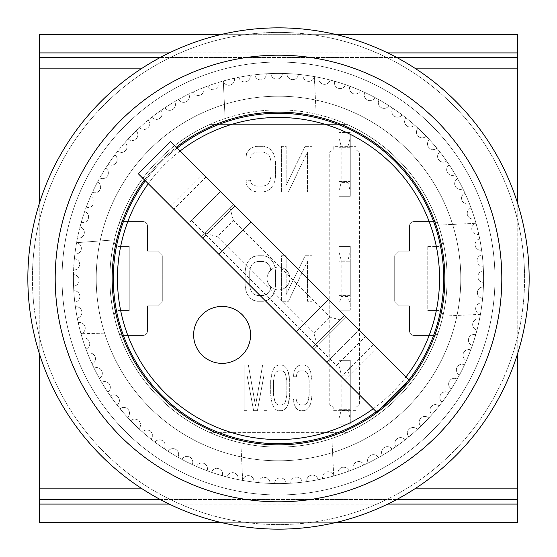 <?xml version="1.0" encoding="UTF-8"?>
<svg xmlns="http://www.w3.org/2000/svg" width="557" height="557" viewBox="0 0 557 557"><rect width="100%" height="100%" fill="white"/><g stroke="black" fill="none" stroke-linecap="round" stroke-linejoin="round"><path stroke-width="0.42" stroke-dasharray="2.79 2.09" d="M278.5 73.42A205.08 205.08 0 0 0 73.42 278.5A205.08 205.08 0 0 0 278.5 483.58A205.08 205.08 0 0 1 73.42 278.5A205.08 205.08 0 0 1 278.5 73.42A205.08 205.08 0 0 1 483.58 278.5A205.08 205.08 0 0 1 278.5 483.58A205.08 205.08 0 0 0 483.58 278.5A205.08 205.08 0 0 0 278.5 73.42M39.241 488.134L39.241 522.313L517.759 522.313L517.759 34.687L39.241 34.687L39.241 488.134L517.759 488.134M336.637 522.313L220.363 522.313M517.759 353.208L517.759 203.792M39.241 353.208L39.241 203.792M387.756 504.085L169.244 504.085M220.363 34.687L336.637 34.687M39.241 57.475L517.759 57.475M396.702 57.475L160.298 57.475M160.298 499.525L396.702 499.525M517.759 499.525L39.241 499.525M169.244 52.915L387.756 52.915M114.234 316.557A4.56 4.56 0 0 1 118.669 310.973L129.245 310.973L118.669 310.973A4.56 4.56 0 0 0 114.234 316.557A168.618 168.618 0 0 0 210.142 432.643A168.618 168.618 0 0 1 210.142 124.357A168.618 168.618 0 0 0 118.718 224.638A4.56 4.56 0 0 1 123.034 221.533A4.56 4.56 0 0 0 118.718 224.638A168.618 168.618 0 0 0 114.234 316.557M114.115 241.473A4.56 4.56 0 0 0 118.669 246.027A4.56 4.56 0 0 1 114.234 240.443A4.56 4.56 0 0 0 114.115 241.473M447.118 278.5A168.618 168.618 0 0 1 442.766 316.557A4.56 4.56 0 0 0 438.331 310.973A4.56 4.56 0 0 1 442.766 316.557A168.618 168.618 0 0 1 346.858 432.643L210.142 432.643L346.858 432.643A168.618 168.618 0 0 0 447.118 278.5A168.618 168.618 0 0 1 278.5 447.118A168.618 168.618 0 0 1 109.882 278.5A168.618 168.618 0 0 0 442.864 316.153A168.618 168.618 0 0 0 225.112 118.557A168.618 168.618 0 0 0 109.882 278.5A168.618 168.618 0 0 1 278.5 109.882A168.618 168.618 0 0 1 447.118 278.5A168.618 168.618 0 0 0 346.858 124.357A168.618 168.618 0 0 1 438.282 224.638A4.56 4.56 0 0 0 433.966 221.533L414.081 221.533A4.56 4.56 0 0 0 409.52 226.093L409.52 251.158L399.265 251.158L394.711 255.712L394.711 301.288L399.265 305.842L409.52 305.842L409.52 330.907A4.56 4.56 0 0 0 414.081 335.467L433.966 335.467A4.56 4.56 0 0 0 438.282 332.362A4.56 4.56 0 0 1 433.966 335.467L414.081 335.467A4.56 4.56 0 0 1 409.52 330.907L409.52 305.842L399.265 305.842L394.711 301.288L394.711 255.712L399.265 251.158L409.52 251.158L409.52 226.093A4.56 4.56 0 0 1 414.081 221.533L433.966 221.533A4.56 4.56 0 0 1 438.282 224.638A168.618 168.618 0 0 1 447.118 278.5M460.792 278.5A182.292 182.292 0 0 0 278.5 96.208A182.292 182.292 0 0 0 96.208 278.5A182.292 182.292 0 0 1 278.5 96.208A182.292 182.292 0 0 1 460.792 278.5A182.292 182.292 0 0 1 278.5 460.792A182.292 182.292 0 0 1 96.208 278.5A182.292 182.292 0 0 0 278.5 460.792A182.292 182.292 0 0 0 460.792 278.5M118.718 332.369A4.56 4.56 0 0 0 123.034 335.467A4.56 4.56 0 0 1 118.718 332.369M118.669 246.027L129.245 246.027L129.245 246.598L117.854 246.598L117.854 310.402L129.245 310.402L129.245 310.973L129.245 246.027L118.669 246.027M123.034 335.467L142.919 335.467A4.56 4.56 0 0 0 147.48 330.907L147.48 305.842L157.735 305.842L162.289 301.288L162.289 255.712L157.735 251.158L147.48 251.158L147.48 226.093A4.56 4.56 0 0 0 142.919 221.533L123.034 221.533L142.919 221.533A4.56 4.56 0 0 1 147.48 226.093L147.48 251.158L157.735 251.158L162.289 255.712L162.289 301.288L157.735 305.842L147.48 305.842L147.48 330.907A4.56 4.56 0 0 1 142.919 335.467L123.034 335.467M210.142 124.357L346.858 124.357L210.142 124.357M266.9 410.662L266.9 365.086L262.625 365.086L255.503 405.809L248.387 365.086L244.112 365.086L244.112 410.662L246.96 410.662L246.96 374.784L253.609 410.662L257.404 410.662L264.053 374.784L264.053 410.662L266.9 410.662L264.053 410.662L264.053 374.784L257.404 410.662L253.609 410.662L246.96 374.784L246.96 410.662L244.112 410.662L244.112 365.086L248.387 365.086L255.503 405.809L262.625 365.086L266.9 365.086L266.9 410.662M300.126 365.086L297.751 366.06L295.858 367.996L293.957 371.874L293.483 376.727L296.331 376.727L296.804 373.817L298.232 371.874L300.126 370.906L304.401 370.906L306.301 371.874L307.722 373.817L309.149 380.605L309.149 395.15L308.675 399.028L307.722 401.931L306.301 403.874L304.401 404.842L300.126 404.842L298.232 403.874L296.804 401.931L296.331 399.028L293.483 399.028L293.957 403.874L295.858 407.752L297.751 409.694L300.126 410.662L304.401 410.662L306.775 409.694L308.675 407.752L310.569 403.874L311.997 395.15L311.997 380.605L310.569 371.874L308.675 367.996L306.775 366.06L304.401 365.086L300.126 365.086L304.401 365.086L306.775 366.06L308.675 367.996L310.569 371.874L311.997 380.605L311.997 395.15L311.523 399.996L310.569 403.874L308.675 407.752L306.775 409.694L304.401 410.662L300.126 410.662L297.751 409.694L295.858 407.752L293.957 403.874L293.483 399.028L296.331 399.028L296.804 401.931L298.232 403.874L300.126 404.842L304.401 404.842L306.301 403.874L307.722 401.931L309.149 395.15L309.149 380.605L308.675 376.727L307.722 373.817L306.301 371.874L304.401 370.906L300.126 370.906L298.232 371.874L296.804 373.817L296.331 376.727L293.483 376.727L293.957 371.874L295.858 367.996L297.751 366.06L300.126 365.086M311.997 301.288L311.997 255.712L305.159 255.712L286.173 294.5L286.173 255.712L281.612 255.712L281.612 301.288L288.449 301.288L307.436 261.532L307.436 301.288L311.997 301.288L307.436 301.288L307.436 261.532L288.449 301.288L281.612 301.288L281.612 255.712L286.173 255.712L286.173 294.5L305.159 255.712L311.997 255.712L311.997 301.288M355.972 407.244L359.39 404.848L359.39 152.152L355.972 149.756L355.972 146.338L333.19 146.338L333.19 149.756L329.772 152.152L329.772 404.848L333.19 407.244L333.19 410.662L355.972 410.662L355.972 407.244L355.972 410.662L333.19 410.662L333.19 407.244L329.772 404.848L329.772 152.152L333.19 149.756L333.19 146.338L355.972 146.338L355.972 149.756L359.39 152.152L359.39 404.848L355.972 407.244M311.997 191.914L311.997 146.338L305.159 146.338L286.173 185.126L286.173 146.338L281.612 146.338L281.612 191.914L288.449 191.914L307.436 152.158L307.436 191.914L311.997 191.914L307.436 191.914L307.436 152.158L288.449 191.914L281.612 191.914L281.612 146.338L286.173 146.338L286.173 185.126L305.159 146.338L311.997 146.338L311.997 191.914M274.775 290.622L275.541 285.769L275.541 271.231L274.775 266.378L273.257 262.5L270.222 258.622L267.186 256.686L263.384 255.712L257.306 255.712L253.512 256.686L250.476 258.622L247.433 262.5L245.916 266.378L245.157 271.231L245.157 285.769L245.916 290.622L247.433 294.5L250.476 298.378L253.512 300.314L257.306 301.288L263.384 301.288L267.186 300.314L270.222 298.378L273.257 294.5L274.775 290.622L273.257 294.5L270.222 298.378L267.186 300.314L263.384 301.288L257.306 301.288L253.512 300.314L250.476 298.378L247.433 294.5L245.916 290.622L245.157 285.769L245.157 271.231L245.916 266.378L247.433 262.5L250.476 258.622L253.512 256.686L257.306 255.712L263.384 255.712L267.186 256.686L270.222 258.622L273.257 262.5L274.775 266.378L275.541 271.231L275.541 285.769L274.775 290.622M278.291 365.086L275.917 366.06L274.016 367.996L272.122 371.874L270.695 380.605L270.695 395.15L272.122 403.874L274.016 407.752L275.917 409.694L278.291 410.662L282.086 410.662L284.46 409.694L286.361 407.752L288.261 403.874L289.208 399.996L289.682 395.15L289.682 380.605L288.261 371.874L286.361 367.996L284.46 366.06L282.086 365.086L278.291 365.086L282.086 365.086L284.46 366.06L286.361 367.996L288.261 371.874L289.208 375.752L289.682 380.605L289.682 395.15L288.261 403.874L286.361 407.752L284.46 409.694L282.086 410.662L278.291 410.662L275.917 409.694L274.016 407.752L272.122 403.874L270.695 395.15L270.695 380.605L272.122 371.874L274.016 367.996L275.917 366.06L278.291 365.086M250.476 157.972L251.235 155.069L253.512 153.126L256.547 152.158L263.384 152.158L266.42 153.126L268.704 155.069L270.222 157.972L270.981 161.85L270.981 176.395L270.222 180.273L268.704 183.183L266.42 185.126L263.384 186.094L256.547 186.094L253.512 185.126L251.235 183.183L250.476 180.273L245.916 180.273L246.674 185.126L249.71 189.004L252.753 190.94L256.547 191.914L263.384 191.914L267.186 190.94L270.222 189.004L273.257 185.126L274.775 181.248L275.541 176.395L275.541 161.85L274.775 157.004L273.257 153.126L270.222 149.248L267.186 147.306L263.384 146.338L256.547 146.338L252.753 147.306L249.71 149.248L246.674 153.126L245.916 157.972L250.476 157.972L245.916 157.972L246.674 153.126L249.71 149.248L252.753 147.306L256.547 146.338L263.384 146.338L267.186 147.306L270.222 149.248L273.257 153.126L274.775 157.004L275.541 161.85L275.541 176.395L274.775 181.248L273.257 185.126L270.222 189.004L267.186 190.94L263.384 191.914L256.547 191.914L252.753 190.94L249.71 189.004L246.674 185.126L245.916 180.273L250.476 180.273L251.235 183.183L253.512 185.126L256.547 186.094L263.384 186.094L266.42 185.126L268.704 183.183L270.222 180.273L270.981 176.395L270.981 161.85L270.222 157.972L268.704 155.069L266.42 153.126L263.384 152.158L256.547 152.158L253.512 153.126L251.235 155.069L250.476 157.972M129.245 310.402L117.854 310.402L117.854 246.598L129.245 246.598L129.245 310.402M442.766 240.443A4.56 4.56 0 0 1 438.331 246.027L427.755 246.027L427.755 310.973L438.331 310.973L427.755 310.973L427.755 246.027L438.331 246.027A4.56 4.56 0 0 0 442.766 240.443M350.276 410.662L350.276 360.323L338.886 360.323L338.886 410.662L338.886 360.323L350.276 360.323L350.276 410.662M338.886 146.338L338.886 196.266L350.276 196.266L350.276 146.338L350.276 196.266L338.886 196.266L338.886 146.338M348 296.526L341.163 296.526L338.886 305.027L338.886 310.193L350.276 310.193L338.886 310.193L350.276 310.193L350.276 246.396L338.886 246.396L338.886 310.193L338.886 246.396L350.276 246.396L350.276 310.193L338.886 310.193L338.886 246.396L338.886 251.562L341.163 260.063L348 260.063L348 296.526L350.276 305.027L350.276 310.193L350.276 246.396L350.276 305.027M268.704 292.557L270.222 289.654L270.981 285.769L270.981 271.231L270.222 267.346L268.704 264.443L266.42 262.5L263.384 261.532L257.306 261.532L254.27 262.5L251.994 264.443L250.476 267.346L249.71 271.231L249.71 285.769L250.476 289.654L251.994 292.557L254.27 294.5L257.306 295.468L263.384 295.468L266.42 294.5L268.704 292.557L266.42 294.5L263.384 295.468L257.306 295.468L254.27 294.5L251.994 292.557L250.476 289.654L249.71 285.769L249.71 271.231L250.476 267.346L251.994 264.443L254.27 262.5L257.306 261.532L263.384 261.532L266.42 262.5L268.704 264.443L270.222 267.346L270.981 271.231L270.981 285.769L270.222 289.654L268.704 292.557M286.834 395.15L286.834 380.605L285.414 373.817L283.986 371.874L282.086 370.906L278.291 370.906L276.39 371.874L274.97 373.817L273.543 380.605L273.543 395.15L274.97 401.931L276.39 403.874L278.291 404.842L282.086 404.842L283.986 403.874L285.414 401.931L286.834 395.15L285.414 401.931L283.986 403.874L282.086 404.842L278.291 404.842L276.39 403.874L274.97 401.931L273.543 395.15L273.543 380.605L274.016 376.727L274.97 373.817L276.39 371.874L278.291 370.906L282.086 370.906L283.986 371.874L285.414 373.817L286.834 380.605L286.834 395.15M427.755 246.598L439.146 246.598L427.755 246.598M439.146 310.402L439.146 246.598L439.146 310.402L427.755 310.402L439.146 310.402M62.029 278.5A216.471 216.471 0 0 1 278.5 62.029A216.471 216.471 0 0 1 494.971 278.5A216.471 216.471 0 0 0 278.5 62.029A216.471 216.471 0 0 0 62.029 278.5A216.471 216.471 0 0 0 278.5 494.971A216.471 216.471 0 0 0 494.971 278.5A216.471 216.471 0 0 1 278.5 494.971A216.471 216.471 0 0 1 62.029 278.5A216.471 216.471 0 0 1 278.5 62.029A216.471 216.471 0 0 1 494.971 278.5A216.471 216.471 0 0 1 278.5 494.971A216.471 216.471 0 0 1 62.029 278.5A216.471 216.471 0 0 1 278.5 62.029A216.471 216.471 0 0 1 494.971 278.5A216.471 216.471 0 0 1 278.5 494.971A216.471 216.471 0 0 1 62.029 278.5M278.5 460.792A182.292 182.292 0 0 0 460.792 278.5A182.292 182.292 0 0 0 278.5 96.208A182.292 182.292 0 0 0 96.208 278.5A182.292 182.292 0 0 0 278.5 460.792M529.15 278.5A250.65 250.65 0 0 0 278.5 27.85A250.65 250.65 0 0 0 27.85 278.5A250.65 250.65 0 0 0 278.5 529.15A250.65 250.65 0 0 0 529.15 278.5M289.891 278.5A11.391 11.391 0 0 1 278.5 289.891A11.391 11.391 0 0 1 267.109 278.5A11.391 11.391 0 0 1 278.5 267.109A11.391 11.391 0 0 1 289.891 278.5A11.391 11.391 0 0 1 278.5 289.891A11.391 11.391 0 0 1 267.109 278.5A11.391 11.391 0 0 1 278.5 267.109A11.391 11.391 0 0 1 289.891 278.5M112.159 278.5A166.341 166.341 0 0 0 278.5 444.841A166.341 166.341 0 0 0 444.841 278.5A166.341 166.341 0 0 0 278.5 112.159A166.341 166.341 0 0 0 112.159 278.5M144.5 179.946A166.341 166.341 0 0 1 176.277 147.278M338.886 191.1L338.886 132.462L338.886 191.1L341.163 182.592L348 182.592L350.276 191.1L350.276 196.266L338.886 196.266L350.276 196.266L350.276 132.462L338.886 132.462L350.276 132.462L350.276 137.628L348 146.136L341.163 146.136L341.163 182.592M338.886 181.457L338.886 147.271L338.886 181.457L350.276 181.457L338.886 181.457M338.886 137.628L341.163 146.136M350.276 147.271L350.276 181.457L350.276 147.271L338.886 147.271L350.276 147.271M350.276 137.628L350.276 191.1M348 182.592L348 146.136M373.566 344.56L344.56 315.561L312.338 347.784L341.337 376.783L202.769 238.222L312.338 347.784L344.56 315.561L373.566 344.56L341.337 376.783M204.565 233.202L233.383 204.384L220.495 191.49L365.51 336.505L336.505 365.51L191.49 220.495L220.495 191.49L365.51 336.505L336.505 365.51L191.49 220.495L220.495 191.49L170.546 141.548L138.324 173.77L188.273 223.719L220.495 191.49L188.273 223.719L313.946 349.392L346.175 317.17L313.946 349.392L326.841 362.287L359.063 330.057L326.841 362.287L376.783 412.236L409.012 380.006L233.383 204.384L201.161 236.607L204.565 233.202L217.272 236.607L233.383 220.495L330.057 317.17L342.764 320.574M202.769 238.222L173.77 209.216L202.769 238.222L234.998 205.993L205.993 176.994L344.56 315.561L234.998 205.993L202.769 238.222M317.351 345.988L313.946 333.281L217.272 236.607M313.946 333.281L330.057 317.17M229.978 207.789L233.383 220.495M32.41 278.5A246.09 246.09 0 0 1 278.5 32.41A246.09 246.09 0 0 1 524.59 278.5A246.09 246.09 0 0 0 278.5 32.41A246.09 246.09 0 0 0 32.41 278.5A246.09 246.09 0 0 0 278.5 524.59A246.09 246.09 0 0 0 524.59 278.5A246.09 246.09 0 0 1 278.5 524.59A246.09 246.09 0 0 1 32.41 278.5M338.886 418.961L338.886 360.323L338.886 418.961L341.163 410.453L348 410.453L350.276 418.961L350.276 424.128L338.886 424.128L350.276 424.128L350.276 360.323L338.886 360.323L350.276 360.323L350.276 365.496L348 373.998L341.163 373.998L341.163 410.453M338.886 409.318L338.886 375.139L338.886 409.318L350.276 409.318L338.886 409.318M338.886 365.496L341.163 373.998M350.276 375.139L350.276 409.318L350.276 375.139L338.886 375.139L350.276 375.139M350.276 365.496L350.276 418.961M348 410.453L348 373.998M73.461 274.692A205.08 205.08 0 0 0 278.5 483.58A205.08 205.08 0 0 0 483.58 278.5A205.08 205.08 0 0 0 278.5 73.42A205.08 205.08 0 0 0 73.566 286.089A5.695 5.695 0 0 0 79.129 280.394A5.695 5.695 0 0 0 73.461 274.692A5.695 5.695 0 0 1 79.129 280.394A5.695 5.695 0 0 1 73.566 286.089A205.08 205.08 0 0 0 73.789 290.796A5.695 5.695 0 0 1 79.909 296.477A5.695 5.695 0 0 0 73.789 290.796A205.08 205.08 0 0 0 75.39 306.816A5.695 5.695 0 0 1 81.949 312.449A5.695 5.695 0 0 0 75.39 306.816A205.08 205.08 0 0 0 77.27 318.054A205.08 205.08 0 0 0 78.238 322.663A5.695 5.695 0 0 1 85.235 328.212A5.695 5.695 0 0 0 78.238 322.663A205.08 205.08 0 0 0 80.995 333.72A5.695 5.695 0 0 0 85.235 328.212A5.695 5.695 0 0 1 80.995 333.72A205.08 205.08 0 0 0 82.318 338.245A5.695 5.695 0 0 1 89.747 343.669A5.695 5.695 0 0 0 82.318 338.245A205.08 205.08 0 0 0 87.609 353.451A5.695 5.695 0 0 1 95.463 358.722A5.695 5.695 0 0 0 87.609 353.451A205.08 205.08 0 0 0 94.077 368.198A5.695 5.695 0 0 1 102.335 373.281A5.695 5.695 0 0 0 94.077 368.198A205.08 205.08 0 0 0 101.687 382.387A5.695 5.695 0 0 1 110.335 387.261A5.695 5.695 0 0 0 101.687 382.387A205.08 205.08 0 0 0 110.383 395.943A5.695 5.695 0 0 1 119.407 400.567A5.695 5.695 0 0 0 110.383 395.943A205.08 205.08 0 0 0 120.11 408.768A5.695 5.695 0 0 1 129.489 413.12A5.695 5.695 0 0 0 120.11 408.768A205.08 205.08 0 0 0 130.825 420.793A5.695 5.695 0 0 1 140.531 424.845A5.695 5.695 0 0 0 130.825 420.793A205.08 205.08 0 0 0 142.439 431.947A5.695 5.695 0 0 1 152.451 435.665A5.695 5.695 0 0 0 142.439 431.947A205.08 205.08 0 0 0 154.902 442.147A5.695 5.695 0 0 1 165.192 445.516A5.695 5.695 0 0 0 154.902 442.147A205.08 205.08 0 0 0 168.123 451.337A5.695 5.695 0 0 1 178.658 454.338A5.695 5.695 0 0 0 168.123 451.337A205.08 205.08 0 0 0 182.021 459.469A5.695 5.695 0 0 1 192.785 462.073A5.695 5.695 0 0 0 182.021 459.469A205.08 205.08 0 0 0 196.517 466.481A5.695 5.695 0 0 1 207.469 468.681A5.695 5.695 0 0 0 196.517 466.481A205.08 205.08 0 0 0 211.521 472.329A5.695 5.695 0 0 1 222.626 474.118A5.695 5.695 0 0 0 211.521 472.329A205.08 205.08 0 0 0 226.936 476.987A5.695 5.695 0 0 1 238.166 478.345A5.695 5.695 0 0 0 226.936 476.987A205.08 205.08 0 0 0 242.664 480.419A5.695 5.695 0 0 1 248.749 475.664A5.695 5.695 0 0 1 253.985 481.339A5.695 5.695 0 0 0 248.763 475.664A5.695 5.695 0 0 0 242.671 480.392A5.695 5.695 0 0 0 242.664 480.419A205.08 205.08 0 0 0 253.936 482.097A5.695 5.695 0 0 0 253.985 481.339A5.695 5.695 0 0 1 253.936 482.097A205.08 205.08 0 0 0 258.622 482.613A5.695 5.695 0 0 1 264.533 477.391A5.695 5.695 0 0 1 269.992 483.086A5.695 5.695 0 0 0 264.533 477.391A5.695 5.695 0 0 0 258.622 482.613A205.08 205.08 0 0 0 269.985 483.399A5.695 5.695 0 0 0 269.992 483.086A5.695 5.695 0 0 1 269.985 483.399A205.08 205.08 0 0 0 286.089 483.434A5.695 5.695 0 0 0 280.338 477.871A5.695 5.695 0 0 0 274.692 483.539A5.695 5.695 0 0 1 280.338 477.871A5.695 5.695 0 0 1 286.089 483.434A205.08 205.08 0 0 0 302.145 482.209A5.695 5.695 0 0 0 295.976 477.112A5.695 5.695 0 0 0 290.796 483.211A5.695 5.695 0 0 1 295.976 477.112A5.695 5.695 0 0 1 302.145 482.209A205.08 205.08 0 0 0 318.054 479.73A5.695 5.695 0 0 0 311.502 475.128A5.695 5.695 0 0 0 306.816 481.61A5.695 5.695 0 0 1 311.502 475.128A5.695 5.695 0 0 1 318.054 479.73A205.08 205.08 0 0 0 322.663 478.762A205.08 205.08 0 0 0 382.387 455.313A205.08 205.08 0 0 0 482.097 303.064A5.695 5.695 0 0 0 475.706 307.854A5.695 5.695 0 0 0 480.392 314.329L442.864 316.153L480.392 314.329A5.695 5.695 0 0 0 480.419 314.336A5.695 5.695 0 0 1 475.706 307.875A5.695 5.695 0 0 1 482.097 303.064A205.08 205.08 0 0 0 483.399 287.015A5.695 5.695 0 0 0 477.405 292.307A5.695 5.695 0 0 0 482.613 298.378A5.695 5.695 0 0 1 477.405 292.307A5.695 5.695 0 0 1 483.399 287.015A205.08 205.08 0 0 0 483.539 282.308A205.08 205.08 0 0 0 483.58 278.5A205.08 205.08 0 0 0 483.434 270.911A5.695 5.695 0 0 0 477.871 276.662A5.695 5.695 0 0 0 483.539 282.308A5.695 5.695 0 0 1 477.871 276.662A5.695 5.695 0 0 1 483.434 270.911A205.08 205.08 0 0 0 482.209 254.855A5.695 5.695 0 0 0 477.112 261.024A5.695 5.695 0 0 0 483.211 266.204A5.695 5.695 0 0 1 477.112 261.024A5.695 5.695 0 0 1 482.209 254.855A205.08 205.08 0 0 0 479.73 238.946A5.695 5.695 0 0 0 475.128 245.498A5.695 5.695 0 0 0 481.61 250.184A5.695 5.695 0 0 1 475.128 245.498A5.695 5.695 0 0 1 479.73 238.946A205.08 205.08 0 0 0 478.762 234.337A205.08 205.08 0 0 0 455.313 174.613A205.08 205.08 0 0 0 303.064 74.903A5.695 5.695 0 0 0 307.854 81.294A5.695 5.695 0 0 0 314.329 76.608L316.153 114.136L314.329 76.608A5.695 5.695 0 0 0 314.336 76.581A5.695 5.695 0 0 1 307.875 81.294A5.695 5.695 0 0 1 303.064 74.903A205.08 205.08 0 0 0 287.015 73.601A5.695 5.695 0 0 0 292.307 79.595A5.695 5.695 0 0 0 298.378 74.387A5.695 5.695 0 0 1 292.307 79.595A5.695 5.695 0 0 1 287.015 73.601A205.08 205.08 0 0 0 270.911 73.566A5.695 5.695 0 0 0 276.662 79.129A5.695 5.695 0 0 0 282.308 73.461A5.695 5.695 0 0 1 276.662 79.129A5.695 5.695 0 0 1 270.911 73.566A205.08 205.08 0 0 0 254.855 74.791A5.695 5.695 0 0 0 260.815 79.902A5.695 5.695 0 0 0 266.204 73.789A5.695 5.695 0 0 1 260.815 79.902A5.695 5.695 0 0 1 254.855 74.791A205.08 205.08 0 0 0 238.946 77.27A5.695 5.695 0 0 0 250.246 76.253A5.695 5.695 0 0 0 250.184 75.39A5.695 5.695 0 0 1 245.066 81.928A5.695 5.695 0 0 1 238.946 77.27A205.08 205.08 0 0 0 234.337 78.238A205.08 205.08 0 0 0 174.613 101.687A205.08 205.08 0 0 0 73.461 274.692M74.387 258.622A5.695 5.695 0 0 1 79.609 264.297A5.695 5.695 0 0 0 74.387 258.622M76.608 242.671L76.581 242.664A5.695 5.695 0 0 1 81.357 248.29A5.695 5.695 0 0 0 76.608 242.671L114.359 239.893L76.608 242.671M80.013 226.936A5.695 5.695 0 0 1 84.351 232.464A5.695 5.695 0 0 0 80.013 226.936M84.671 211.521A5.695 5.695 0 0 1 88.584 216.931A5.695 5.695 0 0 0 84.671 211.521M90.519 196.517A5.695 5.695 0 0 1 94.015 201.773A5.695 5.695 0 0 0 90.519 196.517M97.531 182.021A5.695 5.695 0 0 1 100.622 187.082A5.695 5.695 0 0 0 97.531 182.021M105.663 168.123A5.695 5.695 0 0 1 108.357 172.962A5.695 5.695 0 0 0 105.663 168.123M114.853 154.902A5.695 5.695 0 0 1 117.179 159.49A5.695 5.695 0 0 0 114.853 154.902M125.053 142.439A5.695 5.695 0 0 1 127.031 146.756A5.695 5.695 0 0 0 125.053 142.439M136.207 130.825A5.695 5.695 0 0 1 137.858 134.829A5.695 5.695 0 0 0 136.207 130.825M148.232 120.11A5.695 5.695 0 0 1 149.575 123.793A5.695 5.695 0 0 0 148.232 120.11M161.057 110.383A5.695 5.695 0 0 1 162.129 113.705A5.695 5.695 0 0 0 161.057 110.383M174.613 101.687A5.695 5.695 0 0 1 175.434 104.639A5.695 5.695 0 0 0 174.613 101.687M188.802 94.077A5.695 5.695 0 0 1 189.415 96.64A5.695 5.695 0 0 0 188.802 94.077M203.549 87.609A5.695 5.695 0 0 1 203.973 89.768A5.695 5.695 0 0 0 203.549 87.609M218.755 82.318A5.695 5.695 0 0 1 219.026 84.051A5.695 5.695 0 0 0 218.755 82.318M234.337 78.238A5.695 5.695 0 0 1 234.483 79.54A5.695 5.695 0 0 0 234.337 78.238M73.601 269.985A5.695 5.695 0 0 0 79.609 264.297A5.695 5.695 0 0 1 73.601 269.985M74.903 253.936A5.695 5.695 0 0 0 81.357 248.29A5.695 5.695 0 0 1 74.903 253.936M118.871 332.814L81.023 333.713L118.871 332.814M77.27 318.054A5.695 5.695 0 0 0 81.949 312.449A5.695 5.695 0 0 1 77.27 318.054M74.791 302.145A5.695 5.695 0 0 0 79.909 296.477A5.695 5.695 0 0 1 74.791 302.145M438.443 225.112L475.97 223.287A5.695 5.695 0 0 0 471.939 230.187A5.695 5.695 0 0 0 478.762 234.337A5.695 5.695 0 0 1 471.932 230.173A5.695 5.695 0 0 1 476.005 223.28A5.695 5.695 0 0 0 475.97 223.287L438.443 225.112M331.888 438.443L333.713 475.97A5.695 5.695 0 0 0 326.813 471.939A5.695 5.695 0 0 0 322.663 478.762A5.695 5.695 0 0 1 326.827 471.932A5.695 5.695 0 0 1 333.72 476.005A5.695 5.695 0 0 0 333.713 475.97L331.888 438.443M479.542 318.966A5.695 5.695 0 0 0 472.796 323.255A5.695 5.695 0 0 0 476.987 330.064A5.695 5.695 0 0 1 472.796 323.255A5.695 5.695 0 0 1 479.542 318.966M475.748 334.618A5.695 5.695 0 0 0 468.681 338.364A5.695 5.695 0 0 0 472.329 345.479A5.695 5.695 0 0 1 468.681 338.364A5.695 5.695 0 0 1 475.748 334.618M470.742 349.914A5.695 5.695 0 0 0 463.396 353.096A5.695 5.695 0 0 0 466.481 360.483A5.695 5.695 0 0 1 463.396 353.096A5.695 5.695 0 0 1 470.742 349.914M464.545 364.779A5.695 5.695 0 0 0 456.977 367.376A5.695 5.695 0 0 0 459.469 374.979A5.695 5.695 0 0 1 456.977 367.376A5.695 5.695 0 0 1 464.545 364.779M457.2 379.108A5.695 5.695 0 0 0 449.45 381.106A5.695 5.695 0 0 0 451.337 388.877A5.695 5.695 0 0 1 449.45 381.106A5.695 5.695 0 0 1 457.2 379.108M448.754 392.824A5.695 5.695 0 0 0 440.879 394.203A5.695 5.695 0 0 0 442.147 402.098A5.695 5.695 0 0 1 440.879 394.203A5.695 5.695 0 0 1 448.754 392.824M439.264 405.83A5.695 5.695 0 0 0 431.299 406.582A5.695 5.695 0 0 0 431.947 414.561A5.695 5.695 0 0 1 431.299 406.582A5.695 5.695 0 0 1 439.264 405.83M428.779 418.049A5.695 5.695 0 0 0 420.779 418.175A5.695 5.695 0 0 0 420.793 426.175A5.695 5.695 0 0 1 420.779 418.175A5.695 5.695 0 0 1 428.779 418.049M417.367 429.405A5.695 5.695 0 0 0 409.381 428.911A5.695 5.695 0 0 0 408.768 436.89A5.695 5.695 0 0 1 409.381 428.911A5.695 5.695 0 0 1 417.367 429.405M405.099 439.842A5.695 5.695 0 0 0 397.176 438.714A5.695 5.695 0 0 0 395.943 446.617A5.695 5.695 0 0 1 397.176 438.714A5.695 5.695 0 0 1 405.099 439.842M392.044 449.276A5.695 5.695 0 0 0 384.239 447.536A5.695 5.695 0 0 0 382.387 455.313A5.695 5.695 0 0 1 384.239 447.536A5.695 5.695 0 0 1 392.044 449.276M378.3 457.659A5.695 5.695 0 0 0 370.649 455.306A5.695 5.695 0 0 0 368.198 462.923A5.695 5.695 0 0 1 370.649 455.306A5.695 5.695 0 0 1 378.3 457.659M363.937 464.935A5.695 5.695 0 0 0 356.494 461.99A5.695 5.695 0 0 0 353.451 469.391A5.695 5.695 0 0 1 356.494 461.99A5.695 5.695 0 0 1 363.937 464.935M349.044 471.062A5.695 5.695 0 0 0 341.859 467.546A5.695 5.695 0 0 0 338.245 474.682A5.695 5.695 0 0 1 341.859 467.546A5.695 5.695 0 0 1 349.044 471.062M242.671 480.392L240.847 442.864L242.671 480.392M238.034 479.542A5.695 5.695 0 0 0 238.166 478.345A5.695 5.695 0 0 1 238.034 479.542M222.382 475.748A5.695 5.695 0 0 0 222.626 474.118A5.695 5.695 0 0 1 222.382 475.748M207.086 470.742A5.695 5.695 0 0 0 207.469 468.681A5.695 5.695 0 0 1 207.086 470.742M192.221 464.545A5.695 5.695 0 0 0 192.785 462.073A5.695 5.695 0 0 1 192.221 464.545M177.892 457.2A5.695 5.695 0 0 0 178.658 454.338A5.695 5.695 0 0 1 177.892 457.2M164.176 448.754A5.695 5.695 0 0 0 165.192 445.516A5.695 5.695 0 0 1 164.176 448.754M151.17 439.264A5.695 5.695 0 0 0 152.451 435.665A5.695 5.695 0 0 1 151.17 439.264M138.951 428.779A5.695 5.695 0 0 0 140.531 424.845A5.695 5.695 0 0 1 138.951 428.779M127.595 417.367A5.695 5.695 0 0 0 129.489 413.12A5.695 5.695 0 0 1 127.595 417.367M117.158 405.099A5.695 5.695 0 0 0 119.407 400.567A5.695 5.695 0 0 1 117.158 405.099M107.724 392.044A5.695 5.695 0 0 0 110.335 387.261A5.695 5.695 0 0 1 107.724 392.044M99.341 378.3A5.695 5.695 0 0 0 102.335 373.281A5.695 5.695 0 0 1 99.341 378.3M92.065 363.937A5.695 5.695 0 0 0 95.463 358.722A5.695 5.695 0 0 1 92.065 363.937M85.938 349.044A5.695 5.695 0 0 0 89.747 343.669A5.695 5.695 0 0 1 85.938 349.044M225.112 118.557L223.287 81.03A5.695 5.695 0 0 0 234.483 79.54A5.695 5.695 0 0 1 223.28 80.995A5.695 5.695 0 0 0 223.287 81.03L225.112 118.557M77.458 238.034A5.695 5.695 0 0 0 84.351 232.464A5.695 5.695 0 0 1 77.458 238.034M81.252 222.382A5.695 5.695 0 0 0 88.584 216.931A5.695 5.695 0 0 1 81.252 222.382M86.258 207.086A5.695 5.695 0 0 0 94.015 201.773A5.695 5.695 0 0 1 86.258 207.086M92.455 192.221A5.695 5.695 0 0 0 100.622 187.082A5.695 5.695 0 0 1 92.455 192.221M99.8 177.892A5.695 5.695 0 0 0 108.357 172.962A5.695 5.695 0 0 1 99.8 177.892M108.246 164.176A5.695 5.695 0 0 0 117.179 159.49A5.695 5.695 0 0 1 108.246 164.176M117.736 151.17A5.695 5.695 0 0 0 127.031 146.756A5.695 5.695 0 0 1 117.736 151.17M128.221 138.951A5.695 5.695 0 0 0 137.858 134.829A5.695 5.695 0 0 1 128.221 138.951M139.633 127.595A5.695 5.695 0 0 0 149.575 123.793A5.695 5.695 0 0 1 139.633 127.595M151.901 117.158A5.695 5.695 0 0 0 162.129 113.705A5.695 5.695 0 0 1 151.901 117.158M164.956 107.724A5.695 5.695 0 0 0 175.434 104.639A5.695 5.695 0 0 1 164.956 107.724M178.7 99.341A5.695 5.695 0 0 0 189.415 96.64A5.695 5.695 0 0 1 178.7 99.341M193.063 92.065A5.695 5.695 0 0 0 203.973 89.768A5.695 5.695 0 0 1 193.063 92.065M207.956 85.938A5.695 5.695 0 0 0 219.026 84.051A5.695 5.695 0 0 1 207.956 85.938M318.966 77.458A5.695 5.695 0 0 0 323.255 84.204A5.695 5.695 0 0 0 330.064 80.013A5.695 5.695 0 0 1 323.255 84.204A5.695 5.695 0 0 1 318.966 77.458M334.618 81.252A5.695 5.695 0 0 0 338.364 88.319A5.695 5.695 0 0 0 345.479 84.671A5.695 5.695 0 0 1 338.364 88.319A5.695 5.695 0 0 1 334.618 81.252M349.914 86.258A5.695 5.695 0 0 0 353.096 93.604A5.695 5.695 0 0 0 360.483 90.519A5.695 5.695 0 0 1 353.096 93.604A5.695 5.695 0 0 1 349.914 86.258M364.779 92.455A5.695 5.695 0 0 0 367.376 100.023A5.695 5.695 0 0 0 374.979 97.531A5.695 5.695 0 0 1 367.376 100.023A5.695 5.695 0 0 1 364.779 92.455M379.108 99.8A5.695 5.695 0 0 0 381.106 107.55A5.695 5.695 0 0 0 388.877 105.663A5.695 5.695 0 0 1 381.106 107.55A5.695 5.695 0 0 1 379.108 99.8M392.824 108.246A5.695 5.695 0 0 0 394.203 116.121A5.695 5.695 0 0 0 402.098 114.853A5.695 5.695 0 0 1 394.203 116.121A5.695 5.695 0 0 1 392.824 108.246M405.83 117.736A5.695 5.695 0 0 0 406.582 125.701A5.695 5.695 0 0 0 414.561 125.053A5.695 5.695 0 0 1 406.582 125.701A5.695 5.695 0 0 1 405.83 117.736M418.049 128.221A5.695 5.695 0 0 0 418.175 136.221A5.695 5.695 0 0 0 426.175 136.207A5.695 5.695 0 0 1 418.175 136.221A5.695 5.695 0 0 1 418.049 128.221M429.405 139.633A5.695 5.695 0 0 0 428.911 147.619A5.695 5.695 0 0 0 436.89 148.232A5.695 5.695 0 0 1 428.911 147.619A5.695 5.695 0 0 1 429.405 139.633M439.842 151.901A5.695 5.695 0 0 0 438.714 159.824A5.695 5.695 0 0 0 446.617 161.057A5.695 5.695 0 0 1 438.714 159.824A5.695 5.695 0 0 1 439.842 151.901M449.276 164.956A5.695 5.695 0 0 0 447.536 172.761A5.695 5.695 0 0 0 455.313 174.613A5.695 5.695 0 0 1 447.536 172.761A5.695 5.695 0 0 1 449.276 164.956M457.659 178.7A5.695 5.695 0 0 0 455.306 186.351A5.695 5.695 0 0 0 462.923 188.802A5.695 5.695 0 0 1 455.306 186.351A5.695 5.695 0 0 1 457.659 178.7M464.935 193.063A5.695 5.695 0 0 0 461.99 200.506A5.695 5.695 0 0 0 469.391 203.549A5.695 5.695 0 0 1 461.99 200.506A5.695 5.695 0 0 1 464.935 193.063M471.062 207.956A5.695 5.695 0 0 0 467.546 215.141A5.695 5.695 0 0 0 474.682 218.755A5.695 5.695 0 0 1 467.546 215.141A5.695 5.695 0 0 1 471.062 207.956M145.314 180.76A165.199 165.199 0 0 1 177.091 148.085M443.699 278.5A165.199 165.199 0 0 0 278.5 113.301A165.199 165.199 0 0 0 113.301 278.5A165.199 165.199 0 0 0 278.5 443.699A165.199 165.199 0 0 0 443.699 278.5M180.043 151.044A161.057 161.057 0 0 0 148.28 183.726M193.627 334.896A28.484 28.484 0 0 0 222.104 363.373A28.484 28.484 0 0 0 250.587 334.896A28.484 28.484 0 0 0 222.104 306.413A28.484 28.484 0 0 0 193.627 334.896M408.915 379.909A165.199 165.199 0 0 1 408.204 380.814M380.814 408.204A165.199 165.199 0 0 1 376.24 411.686M373.274 408.72A161.057 161.057 0 0 0 405.956 376.957M350.276 295.384L350.276 261.205L350.276 295.384L338.886 295.384L338.886 261.205L350.276 261.205L338.886 261.205L338.886 295.384L350.276 295.384M350.276 251.562L348 260.063M350.276 246.396L338.886 246.396L350.276 246.396M338.886 251.562L338.886 305.027M341.163 260.063L341.163 296.526M39.241 68.866L517.759 68.866M141.102 488.134L415.898 488.134M415.898 68.866L141.102 68.866M202.769 173.77L170.546 205.993M344.56 380.006L376.783 347.784M205.993 176.994L173.77 209.216"/><path stroke-width="0.84" d="M415.898 488.134L517.759 488.134L517.759 522.313L336.637 522.313M220.363 522.313L39.241 522.313L39.241 353.208M517.759 203.792L517.759 34.687L336.637 34.687M517.759 488.134L517.759 353.208M220.363 34.687L39.241 34.687L39.241 203.792M517.759 504.085L387.756 504.085M169.244 504.085L39.241 504.085M517.759 57.475L396.702 57.475M160.298 57.475L39.241 57.475M39.241 499.525L160.298 499.525M396.702 499.525L517.759 499.525M39.241 52.915L169.244 52.915M387.756 52.915L517.759 52.915M278.5 27.85A250.65 250.65 0 0 1 529.15 278.5A250.65 250.65 0 0 1 278.5 529.15A250.65 250.65 0 0 1 27.85 278.5A250.65 250.65 0 0 1 278.5 27.85M278.5 55.192A223.308 223.308 0 0 1 501.808 278.5A223.308 223.308 0 0 1 278.5 501.808A223.308 223.308 0 0 1 55.192 278.5A223.308 223.308 0 0 1 278.5 55.192M176.277 147.278A166.341 166.341 0 0 1 444.841 278.5A166.341 166.341 0 0 1 278.5 444.841A166.341 166.341 0 0 1 144.5 179.946M376.783 412.236L138.324 173.77L170.546 141.548L409.012 380.006L376.783 412.236M376.24 411.686A165.199 165.199 0 0 1 145.314 180.76M177.091 148.085A165.199 165.199 0 0 1 408.915 379.909M405.956 376.957A161.057 161.057 0 0 0 180.043 151.044M148.28 183.726A161.057 161.057 0 0 0 373.274 408.72M250.587 334.896A28.484 28.484 0 0 1 222.104 363.373A28.484 28.484 0 0 1 193.627 334.896A28.484 28.484 0 0 1 222.104 306.413A28.484 28.484 0 0 1 250.587 334.896M408.204 380.814A165.199 165.199 0 0 1 380.814 408.204M39.241 488.134L141.102 488.134M517.759 68.866L415.898 68.866M141.102 68.866L39.241 68.866M218.887 254.333L251.11 222.104M296.227 331.673L328.449 299.443"/></g></svg>

